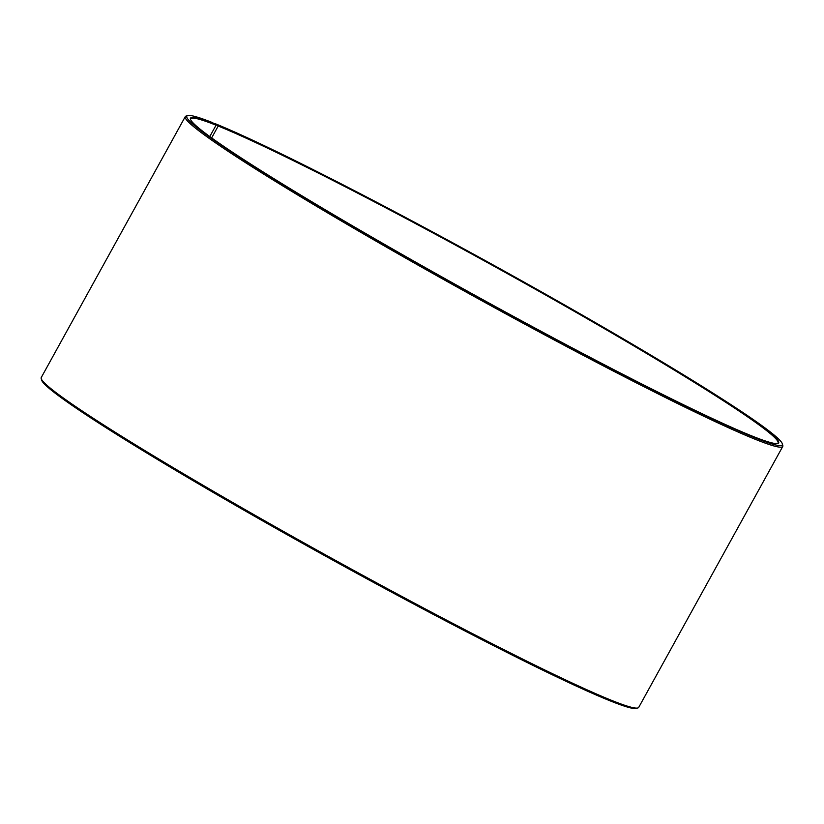 <?xml version="1.0" encoding="UTF-8"?>
<svg xmlns="http://www.w3.org/2000/svg" width="824" height="824" viewBox="0 0 824 824"><rect width="100%" height="100%" fill="white"/><g stroke="black" fill="none" stroke-linecap="round" stroke-linejoin="round"><path stroke-width="1.24" d="M190.571 119.542A335.45 17.551 -151.1 0 1 190.674 118.821A335.45 17.551 -151.1 0 1 216.063 125.197L212.592 122.642A340.085 17.798 -151.1 0 0 187.707 115.587L186.142 116.04A341.239 17.86 -151.1 0 0 185.276 116.627L41.241 377.547A341.239 17.86 -151.1 0 0 41.2 378.587A341.239 17.86 -151.1 0 0 278.594 528.648A341.239 17.86 -151.1 0 0 610.728 700.019A341.239 17.86 -151.1 0 0 637.858 707.96A341.239 17.86 -151.1 0 0 638.724 707.373L782.759 446.454A341.239 17.86 -151.1 0 1 754.763 439.099A341.239 17.86 -151.1 0 1 414.987 263.412A341.239 17.86 -151.1 0 1 185.276 116.627M209.79 136.557L216.063 125.197M637.858 707.96L636.293 708.413A340.085 17.798 -151.1 0 1 609.255 700.493A340.085 17.798 -151.1 0 1 278.244 529.708A340.085 17.798 -151.1 0 1 41.653 380.152L41.2 378.587M211.655 137.907L218.195 126.041L214.745 123.507A340.085 17.798 -151.1 0 1 545.756 294.292A340.085 17.798 -151.1 0 1 782.347 443.848L782.8 445.413A341.239 17.86 -151.1 0 1 782.759 446.454M782.347 443.848A340.085 17.798 -151.1 0 1 754.403 437.554A340.085 17.798 -151.1 0 1 408.199 258.17A340.085 17.798 -151.1 0 1 187.707 115.587M218.051 125.423A335.914 17.582 -151.1 0 1 560.011 302.624A335.914 17.582 -151.1 0 1 777.804 443.456A335.914 17.582 -151.1 0 1 751.097 435.639A335.914 17.582 -151.1 0 1 424.144 266.935A335.914 17.582 -151.1 0 1 190.447 119.222A335.914 17.582 -151.1 0 1 215.919 124.568M218.195 126.041A335.45 17.551 -151.1 0 1 552.214 298.762A335.45 17.551 -151.1 0 1 778.031 443.054A335.45 17.551 -151.1 0 1 777.465 443.539"/></g></svg>
